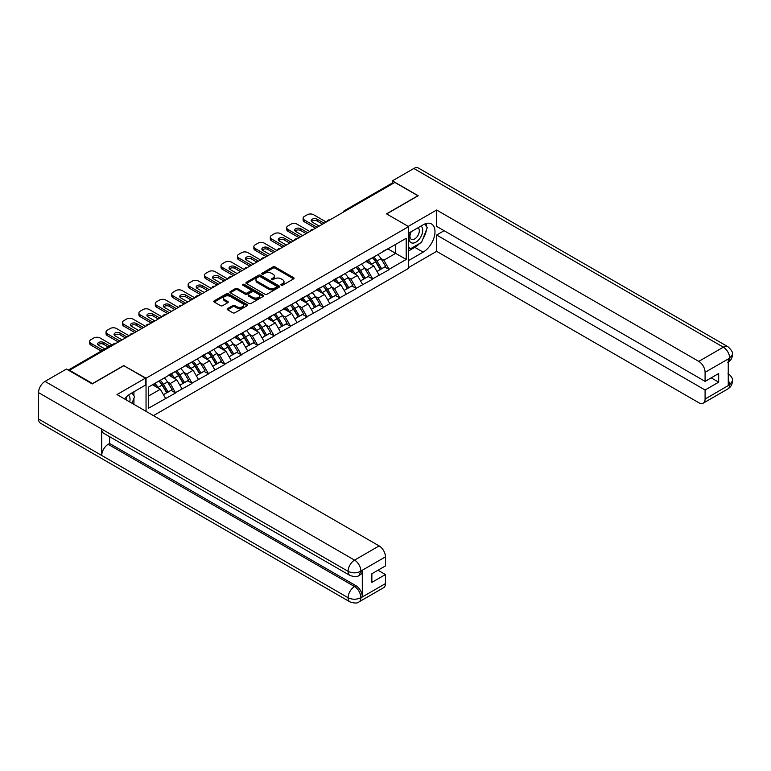 <?xml version="1.0" encoding="UTF-8"?>
<svg xmlns="http://www.w3.org/2000/svg" width="771" height="771" viewBox="0 0 771 771"><rect width="100%" height="100%" fill="white"/><g stroke="black" fill="none" stroke-linecap="round" stroke-linejoin="round"><path stroke-width="1.16" d="M281.203 285.203A1.022 0.588 0 0 0 282.649 285.203L293.626 278.861A1.465 0.848 0 0 0 294.059 278.264A1.465 0.848 0 0 0 293.626 277.666L275.025 266.93A1.465 0.848 0 0 0 272.963 266.93L261.986 273.271A1.022 0.588 0 0 0 263.431 274.11L264.848 273.281A4.674 2.698 0 0 1 271.459 273.281L273.011 274.177A4.674 2.698 0 0 1 274.38 276.085A4.674 2.698 0 0 1 273.011 277.994L271.594 278.823A1.022 0.588 0 0 0 273.04 279.651L274.457 278.832A4.674 2.698 0 0 1 281.078 278.832L282.62 279.728A4.674 2.698 0 0 1 283.998 281.637A4.674 2.698 0 0 1 282.62 283.545L281.203 284.364A1.022 0.588 0 0 0 281.203 285.203L281.203 284.364M227.59 308.573A1.465 0.848 0 0 0 227.166 309.171A1.465 0.848 0 0 0 227.59 309.769L232.813 312.785A1.465 0.848 0 0 0 234.876 312.785L247.077 305.74A1.465 0.848 0 0 0 247.501 305.143A1.465 0.848 0 0 0 247.077 304.545L228.476 293.809A1.465 0.848 0 0 0 226.404 293.809L214.213 300.854A1.465 0.848 0 0 0 213.779 301.442A1.465 0.848 0 0 0 214.213 302.039L220.516 305.682A1.465 0.848 0 0 0 222.578 305.682L227.802 302.666A1.465 0.848 0 0 0 228.226 302.068A1.465 0.848 0 0 0 227.802 301.48L224.679 299.668A3.913 2.255 0 0 1 223.532 298.078A3.913 2.255 0 0 1 225.942 295.987A3.913 2.255 0 0 1 230.201 296.478L242.451 303.552A3.913 2.255 0 0 1 243.597 305.143A3.913 2.255 0 0 1 241.178 307.234A3.913 2.255 0 0 1 236.919 306.742L234.876 305.567A1.465 0.848 0 0 0 232.813 305.567L227.59 308.573L227.59 309.769M123.938 365.454L92.559 383.563L69.506 370.253L394.829 182.428L417.882 195.738L386.512 213.856L408.62 226.616L146.047 378.214L123.938 365.753M264.954 294.223A1.465 0.848 0 0 0 267.017 294.223L279.218 287.188A1.465 0.848 0 0 0 279.642 286.59A1.465 0.848 0 0 0 279.218 285.993L260.608 275.257A1.465 0.848 0 0 0 258.545 275.257L246.354 282.292A1.465 0.848 0 0 0 245.92 282.89A1.465 0.848 0 0 0 246.354 283.487L264.954 294.223M243.193 285.424A1.022 0.588 0 0 1 244.234 285.569L244.234 284.354L263.142 295.274A1.465 0.848 0 0 1 263.576 295.871A1.465 0.848 0 0 1 263.142 296.469L250.951 303.504A1.465 0.848 0 0 1 248.879 303.504L230.278 292.768L235.502 289.771L235.502 288.556L230.278 291.573A1.465 0.848 0 0 0 229.854 292.17A1.465 0.848 0 0 0 230.278 292.768L230.278 291.573M235.502 289.771A1.465 0.848 0 0 1 237.564 289.771L237.564 288.556A1.465 0.848 0 0 0 235.502 288.556M237.564 288.556L245.111 292.913A1.465 0.848 0 0 0 247.173 292.913L250.642 290.918A1.465 0.848 0 0 0 251.067 290.32A1.465 0.848 0 0 0 250.642 289.723L242.788 285.183A1.022 0.588 0 0 1 244.234 284.354M146.047 411.338L146.047 378.214M153.468 415.627L408.62 268.318L408.62 226.616M158.961 381.028A9.975 5.763 -120 0 1 162.373 385.028L167.028 392.699L171.075 390.357L175.576 392.959L170.314 383.476L167.394 381.79M175.576 392.959L148.466 408.245L148.466 387.09L406.192 238.287L406.192 259.441L389.085 269.32L383.823 260.203L380.903 258.516M372.47 257.765A9.975 5.763 -120 0 1 375.891 261.755L380.537 269.426L384.594 267.094L389.085 269.32M389.085 269.686L372.663 278.803L367.401 269.686L364.481 268M356.048 267.238A9.975 5.763 -120 0 1 359.459 271.238L364.114 278.909L368.162 276.567L372.663 278.803M372.663 279.169L356.241 288.287L350.978 279.169L348.058 277.483M339.625 276.722A9.975 5.763 -120 0 1 343.037 280.721L347.692 288.393L351.74 286.051L356.241 288.287M356.241 288.653L339.818 297.77L334.547 288.653L331.636 286.966M323.203 286.205A9.975 5.763 -120 0 1 326.615 290.204L331.26 297.876L335.318 295.534L339.818 297.77M339.818 298.136L323.396 307.253L318.124 298.136L315.214 296.45M306.781 295.688A9.975 5.763 -120 0 1 310.193 299.678L314.838 307.359L318.895 305.017L323.396 307.253M323.396 307.619L306.964 316.736L301.702 307.619L298.791 305.933M290.349 305.171A9.975 5.763 -120 0 1 293.77 309.161L298.416 316.842L302.473 314.501L306.964 316.736M306.964 317.093L290.542 326.21L285.28 317.093L282.359 315.416M273.927 314.655A9.975 5.763 -120 0 1 277.348 318.645L281.993 326.326L286.051 323.984L290.542 326.21M290.542 326.576L274.119 335.693L268.857 326.576L265.937 324.899M257.504 324.138A9.975 5.763 -120 0 1 260.916 328.128L265.571 335.809L269.619 333.467L274.119 335.693M274.119 336.06L257.697 345.177L252.435 336.06L249.515 334.383M241.082 333.621A9.975 5.763 -120 0 1 244.494 337.611L249.149 345.292L253.196 342.95L257.697 345.177M257.697 345.543L241.275 354.66L236.003 345.543L233.093 343.856M224.66 343.105A9.975 5.763 -120 0 1 228.071 347.095L232.717 354.766L236.774 352.434L241.275 354.66M241.275 355.026L224.843 364.143L219.581 355.026L216.67 353.34M208.228 352.588A9.975 5.763 -120 0 1 211.649 356.578L216.294 364.249L220.352 361.917L224.843 364.143M224.843 364.51L208.421 373.627L203.159 364.51L200.238 362.823M191.806 362.062A9.975 5.763 -120 0 1 195.227 366.061L199.872 373.733L203.929 371.391L208.421 373.627M208.421 373.993L191.998 383.11L186.736 373.993L183.816 372.306M175.383 371.545A9.975 5.763 -120 0 1 178.795 375.544L183.45 383.216L187.498 380.874L191.998 383.11M191.998 383.476L175.576 392.593M169.996 374.292L175.576 371.439M170.314 383.476L176.732 379.766L168.627 375.082M181.995 388.883L176.732 379.766M186.418 364.808L191.998 361.956M186.736 373.993L193.155 370.282L185.05 365.599M198.417 379.399L193.155 370.282M202.84 355.335L208.421 352.472M203.159 364.51L209.577 360.799L201.472 356.125M214.849 369.916L209.577 360.799M219.263 345.851L224.843 342.989M219.581 355.026L226.009 351.316L217.894 346.642M231.271 360.433L226.009 351.316M235.695 336.368L241.275 333.506M236.003 345.543L242.431 341.832L234.326 337.158M247.693 350.95L242.431 341.832M252.117 326.885L257.697 324.022M252.435 336.06L258.854 332.349L250.748 327.675M264.116 341.476L258.854 332.349M268.539 317.401L274.119 314.539M268.857 326.576L275.276 322.876L267.171 318.192M280.538 331.993L275.276 322.876M284.962 307.918L290.542 305.065M285.28 317.093L291.698 313.392L283.593 308.708M296.97 322.509L291.698 313.392M301.384 298.435L306.964 295.582M301.702 307.619L308.121 303.909L300.015 299.225M313.392 313.026L308.121 303.909M317.816 288.952L323.396 286.099M318.124 298.136L324.552 294.426L316.438 289.742M329.815 303.543L324.552 294.426M334.238 279.468L339.818 276.616M334.547 288.653L340.975 284.942L332.87 280.259M346.237 294.059L340.975 284.942M350.66 269.985L356.241 267.132M350.978 279.169L357.397 275.459L349.292 270.775M362.659 284.576L357.397 275.459M367.083 260.511L372.663 257.649M367.401 269.686L373.819 265.976L365.714 261.302M379.081 275.093L373.819 265.976M393.249 183.344L345.553 210.878M344.878 211.264A2.236 1.291 120 0 1 345.447 210.82A2.236 1.291 60 0 0 344.329 210.705L392.025 183.17A2.236 1.291 60 0 1 393.143 183.276M383.505 251.028L389.085 248.166M383.823 260.203L395.668 253.36L395.668 244.368L406.192 238.287M387.88 248.869L406.192 259.441M69.506 370.253L69.506 370.803M148.466 396.082L160.31 389.249L152.513 384.748M165.572 398.366L160.31 389.249M375.66 261.928L376.181 262.236M359.228 271.411L359.758 271.71M342.806 280.895L343.326 281.193M326.384 290.378L326.904 290.677M309.961 299.861L310.482 300.16M293.539 309.344L294.059 309.643M277.117 318.828L277.637 319.127M260.685 328.311L261.205 328.61M244.262 337.794L244.783 338.093M227.84 347.268L228.361 347.576M211.418 356.751L211.938 357.06M194.996 366.235L195.516 366.533M178.564 375.718L179.094 376.017M162.141 385.201L162.662 385.5M281.608 285.347L282.62 284.759A4.674 2.698 0 0 0 283.998 282.851L283.998 281.637M274.38 276.085L274.38 277.309A4.674 2.698 0 0 1 273.011 279.218L271.999 279.796M293.626 277.666L293.626 278.861L275.025 268.144A1.465 0.848 0 0 0 272.963 268.144L262.391 274.245M279.218 285.993L279.218 287.188L260.608 276.471A1.465 0.848 0 0 0 258.545 276.471L246.373 283.497M276.625 287.005A1.022 0.588 0 0 0 276.625 286.176L260.299 276.741A1.022 0.588 0 0 0 258.854 276.741L257.36 277.608A4.674 2.698 0 0 0 255.991 279.516A4.674 2.698 0 0 0 257.36 281.425L268.52 287.872A4.674 2.698 0 0 0 275.131 287.872L276.625 287.005L276.625 288.219A1.022 0.588 0 0 0 276.934 287.805L276.934 286.59M255.991 279.516L255.991 280.731A4.674 2.698 0 0 0 257.36 282.649L257.36 281.425M276.625 288.219L275.131 289.086A4.674 2.698 0 0 1 268.52 289.086L257.36 282.649M237.564 289.771L245.111 294.127A1.465 0.848 0 0 0 247.173 294.127L250.642 292.132A1.465 0.848 0 0 0 251.067 291.534L251.067 290.32M244.234 285.569L263.123 296.478M252.936 297.433A3.913 2.255 0 0 0 257.196 297.924A3.913 2.255 0 0 0 259.615 295.842A3.913 2.255 0 0 0 258.468 294.243L254.151 291.746A1.465 0.848 0 0 0 252.088 291.746L248.628 293.751A1.465 0.848 0 0 0 248.195 294.349A1.465 0.848 0 0 0 248.628 294.946L252.936 297.433L252.936 298.647A3.913 2.255 0 0 0 257.196 299.138A3.913 2.255 0 0 0 259.615 297.057L259.615 295.842M248.195 294.349L248.195 295.563A1.465 0.848 0 0 0 248.628 296.16L248.628 294.946M252.936 298.647L248.628 296.16M243.597 305.143L243.597 306.357A3.913 2.255 0 0 1 241.178 308.448A3.913 2.255 0 0 1 236.919 307.957L234.876 306.781A1.465 0.848 0 0 0 232.813 306.781L227.609 309.778M223.532 298.078L223.532 299.293A3.913 2.255 0 0 0 224.679 300.883L224.679 299.668M227.802 301.48L227.802 302.666L224.679 300.883M247.077 304.545L247.077 305.74L228.476 295.023A1.465 0.848 0 0 0 226.404 295.023L214.232 302.059M326.229 222.029L313.604 214.733A4.462 2.583 0 0 0 307.282 214.733L304.439 216.381A4.462 2.583 0 0 0 303.128 218.203A4.462 2.583 0 0 0 304.439 220.024L304.439 221.846L315.493 228.226M304.439 221.846A4.462 2.583 180 0 1 303.128 220.024L303.128 218.203M311.532 221.547A3.498 2.024 180 0 1 317.132 221.026L322.548 224.159M304.439 220.024L317.074 227.32M319.184 226.105L312.178 222.058A3.498 2.024 180 0 1 311.156 220.631A3.498 2.024 180 0 1 313.315 218.762A3.498 2.024 180 0 1 317.132 219.205L324.128 223.243M377.819 254.671A12.211 7.045 60 0 1 381.019 258.699L376.961 261.041A12.211 7.045 -120 0 0 373.762 257.013M376.961 261.041L381.616 268.713L385.664 266.371L381.019 258.699M380.537 269.426L381.616 268.713M384.594 267.094L385.664 266.371M366.784 260.685A9.975 5.763 60 0 1 369.531 263.499M368.345 260.145A12.211 7.045 60 0 1 371.545 264.164L371.998 264.925M377 271.479L380.248 269.503L375.593 261.832A12.211 7.045 -120 0 0 372.393 257.803M380.248 269.503L376.952 271.402M309.807 231.512L297.172 224.216A4.462 2.583 0 0 0 290.86 224.216L288.017 225.864A4.462 2.583 0 0 0 286.706 227.686A4.462 2.583 0 0 0 288.017 229.507L288.017 231.329L299.071 237.709M288.017 231.329A4.462 2.583 180 0 1 286.706 229.507L286.706 227.686M295.11 231.03A3.498 2.024 180 0 1 300.7 230.51L306.126 233.642M288.017 229.507L300.651 236.803M302.752 235.589L295.756 231.541A3.498 2.024 180 0 1 294.734 230.115A3.498 2.024 180 0 1 296.893 228.245A3.498 2.024 180 0 1 300.7 228.688L307.706 232.726M361.397 264.154A12.211 7.045 60 0 1 364.596 268.183L360.539 270.525A12.211 7.045 -120 0 0 357.339 266.496M360.539 270.525L365.184 278.196L369.242 275.854L364.596 268.183M364.114 278.909L365.184 278.196M368.162 276.567L369.242 275.854M350.362 270.158A9.975 5.763 60 0 1 353.108 272.982M351.913 269.628A12.211 7.045 60 0 1 355.113 273.647L355.576 274.409M360.568 280.952L363.816 278.986L359.17 271.315A12.211 7.045 -120 0 0 355.971 267.286M363.816 278.986L360.529 280.885M293.385 240.995L280.75 233.7A4.462 2.583 0 0 0 274.437 233.7L271.594 235.338A4.462 2.583 0 0 0 270.284 237.169A4.462 2.583 0 0 0 271.594 238.991L271.594 240.812L282.649 247.192M271.594 240.812A4.462 2.583 180 0 1 270.284 238.991L270.284 237.169M278.678 240.513A3.498 2.024 180 0 1 284.277 239.993L289.703 243.125M271.594 238.991L284.229 246.286M286.33 245.072L279.333 241.024A3.498 2.024 180 0 1 278.302 239.598A3.498 2.024 180 0 1 280.471 237.728A3.498 2.024 180 0 1 284.277 238.172L291.284 242.21M344.965 273.638A12.211 7.045 60 0 1 348.164 277.666L344.117 279.998A12.211 7.045 -120 0 0 340.917 275.979M344.117 279.998L348.762 287.679L352.819 285.337L348.164 277.666M347.692 288.393L348.762 287.679M351.74 286.051L352.819 285.337M333.939 279.642A9.975 5.763 60 0 1 336.686 282.465M335.491 279.112A12.211 7.045 60 0 1 338.691 283.13L339.153 283.892M344.145 290.436L347.393 288.47L342.748 280.789A12.211 7.045 -120 0 0 339.548 276.77M347.393 288.47L344.107 290.368M276.962 250.479L264.328 243.183A4.462 2.583 0 0 0 258.015 243.183L255.172 244.821A4.462 2.583 0 0 0 253.861 246.653A4.462 2.583 0 0 0 255.172 248.474L255.172 250.296L266.226 256.676M255.172 250.296A4.462 2.583 180 0 1 253.861 248.474L253.861 246.653M262.256 249.987A3.498 2.024 180 0 1 267.855 249.476L273.281 252.609M255.172 248.474L267.797 255.77M269.908 254.546L262.911 250.508A3.498 2.024 180 0 1 261.88 249.081A3.498 2.024 180 0 1 264.039 247.212A3.498 2.024 180 0 1 267.855 247.655L274.852 251.693M328.542 283.121A12.211 7.045 60 0 1 331.742 287.149L327.694 289.482A12.211 7.045 -120 0 0 324.495 285.463M327.694 289.482L332.34 297.163L336.397 294.821L331.742 287.149M331.26 297.876L332.34 297.163M335.318 295.534L336.397 294.821M317.507 289.125A9.975 5.763 60 0 1 320.264 291.949M319.069 288.595A12.211 7.045 60 0 1 322.268 292.614L322.731 293.375M327.723 299.919L330.971 297.953L326.326 290.272A12.211 7.045 -120 0 0 323.126 286.253M330.971 297.953L327.685 299.852M260.54 259.962L247.905 252.666A4.462 2.583 0 0 0 241.583 252.666L238.74 254.305A4.462 2.583 0 0 0 237.439 256.126A4.462 2.583 0 0 0 238.74 257.957L238.74 259.779L249.794 266.159M238.74 259.779A4.462 2.583 180 0 1 237.439 257.957L237.439 256.126M245.833 259.47A3.498 2.024 180 0 1 251.433 258.96L256.849 262.092M238.74 257.957L251.375 265.243M253.486 264.029L246.479 259.991A3.498 2.024 180 0 1 245.457 258.564A3.498 2.024 180 0 1 247.616 256.695A3.498 2.024 180 0 1 251.433 257.129L258.43 261.176M312.12 292.604A12.211 7.045 60 0 1 315.32 296.623L311.262 298.965A12.211 7.045 -120 0 0 308.063 294.946M311.262 298.965L315.917 306.646L319.965 304.304L315.32 296.623M314.838 307.359L315.917 306.646M318.895 305.017L319.965 304.304M301.085 298.608A9.975 5.763 60 0 1 303.841 301.432M302.646 298.078A12.211 7.045 60 0 1 305.846 302.097L306.299 302.858M311.301 309.402L314.549 307.436L309.894 299.755A12.211 7.045 -120 0 0 306.694 295.736M314.549 307.436L311.262 309.335M244.118 269.445L231.483 262.15A4.462 2.583 0 0 0 225.161 262.15L222.318 263.788A4.462 2.583 0 0 0 221.007 265.61A4.462 2.583 0 0 0 222.318 267.441L222.318 269.262L233.372 275.642M222.318 269.262A4.462 2.583 180 0 1 221.007 267.441L221.007 265.61M229.411 268.954A3.498 2.024 180 0 1 235.01 268.443L240.427 271.565M222.318 267.441L234.953 274.727M237.063 273.512L230.057 269.474A3.498 2.024 180 0 1 229.035 268.048A3.498 2.024 180 0 1 231.194 266.178A3.498 2.024 180 0 1 235.01 266.612L242.007 270.66M295.698 302.087A12.211 7.045 60 0 1 298.897 306.106L294.84 308.448A12.211 7.045 -120 0 0 291.64 304.429M294.84 308.448L299.495 316.129L303.543 313.787L298.897 306.106M298.416 316.842L299.495 316.129M302.473 314.501L303.543 313.787M284.663 308.092A9.975 5.763 60 0 1 287.419 310.915M286.224 307.562A12.211 7.045 60 0 1 289.424 311.58L289.877 312.342M294.879 318.886L298.126 316.92L293.472 309.238A12.211 7.045 -120 0 0 290.272 305.22M298.126 316.92L294.83 318.818M410.798 231.926A9.676 5.59 120 0 0 412.456 243.096A9.676 5.59 120 0 0 421.197 236.177A9.676 5.59 120 0 0 420.966 226.057M411.348 231.608A6.621 3.826 120 0 0 411.319 239.299A6.621 3.826 120 0 0 412.292 239.598A6.621 3.826 120 0 0 418.354 234.702A6.621 3.826 120 0 0 417.949 227.821A6.621 3.826 120 0 0 417.93 227.811M424.657 224.033L427.25 227.715L421.564 242.364L410.201 248.927L408.62 246.681M408.62 248.011L410.201 248.927M131.918 392.931L134.568 396.699L132.024 403.243M129.711 401.913A9.676 5.59 120 0 0 128.429 395.147M126.627 400.13A6.621 3.826 120 0 0 125.952 397.412M419.472 243.569A16.75 9.666 120 0 1 414.827 247.346L423.144 252.146A16.75 9.666 120 0 0 434.092 237.391A16.75 9.666 120 0 0 431.519 223.966A16.75 9.666 120 0 0 423.144 224.795L408.62 233.189M423.144 252.146L408.62 260.54M408.62 267.527L436.627 251.356L436.627 235.01L705.089 390.01L705.089 399.06L729.829 384.652L728.258 385.384L728.258 359.247L729.674 358.13L705.089 372.316A8.934 5.156 -120 0 0 698.777 361.377L723.362 347.181L413.825 168.483L392.4 180.848L418.2 195.738L386.666 213.943M444.096 230.693L436.627 235.01M711.199 377.848L718.678 382.165L718.678 373.53L705.089 381.375L436.627 226.375L436.627 210.03L698.777 361.377M408.245 226.404L436.627 210.03M436.627 251.356L698.777 402.713A8.934 5.156 -120 0 0 703.239 403.156A8.934 5.156 -120 0 0 705.089 399.06M413.825 168.483A9.156 5.291 -60 0 1 418.402 168.03L727.94 346.728A9.156 5.291 -60 0 0 723.362 347.181A8.934 5.156 60 0 1 729.674 358.13M392.4 183.064L392.4 180.848M705.089 381.375L705.089 372.316M718.678 382.165L705.089 390.01M422.797 239.193A16.75 9.666 120 0 0 426.402 229.893M426.671 226.896A16.75 9.666 120 0 0 426.257 223.484M414.827 247.346L408.62 250.932M408.62 248.985L409.459 248.503M728.258 379.139L729.674 384.565M727.94 373.174C731.534 376.402 733.038 378.985 732.45 380.922L729.838 384.652M727.94 346.728C731.525 349.938 733.028 352.54 732.45 354.544L729.838 358.216M145.411 378.156L116.99 394.569L379.139 545.916A8.934 5.156 60 0 1 385.452 556.864L360.876 571.051L359.026 575.445C357.522 576.968 354.506 576.968 349.976 575.455L103.613 433.225A9.156 5.291 -60 0 1 101.724 429.09L38.55 392.622A9.156 5.291 -60 0 1 45.026 381.404L66.451 369.039L92.241 383.929L123.832 365.695L145.411 378.156L145.411 385.143L130.463 393.779A16.75 9.666 120 0 0 124.594 398.964M133.566 404.139L137.093 406.172M133.932 403.927L133.932 398.318M133.932 395.802L133.932 391.774M385.452 556.864L385.452 565.914L371.873 573.759L371.873 582.394L385.452 574.549L385.452 583.608A8.934 5.156 60 0 1 383.601 587.695L359.026 601.891A8.934 5.156 -120 0 0 360.876 597.795L385.452 583.608M359.026 601.891C357.59 603.404 354.583 603.404 349.976 601.9L40.449 423.192A9.156 5.291 -60 0 1 38.55 419L101.724 455.468A9.156 5.291 -60 0 1 108.191 444.318L354.554 586.558L355.98 585.729A8.934 5.156 60 0 1 362.293 596.677L362.293 570.54A8.934 5.156 60 0 1 360.442 574.626L359.026 575.445M38.55 392.622L38.55 419M349.976 575.455A9.156 5.291 -60 0 1 348.078 571.33L101.724 429.09L101.724 455.468L348.078 597.708C352.28 599.742 356.491 599.742 360.712 597.708L360.876 597.795M385.452 574.549L377.983 570.232M109.617 436.685L109.617 443.498L355.98 585.729M109.617 443.498L108.191 444.318M45.026 381.404L354.554 560.112A9.156 5.291 -60 0 0 348.078 571.33C352.299 573.354 356.501 573.335 360.703 571.272M227.686 278.929L215.051 271.633A4.462 2.583 0 0 0 208.739 271.633L205.896 273.271A4.462 2.583 0 0 0 204.585 275.093A4.462 2.583 0 0 0 205.896 276.914L205.896 278.745L216.95 285.125M205.896 278.745A4.462 2.583 180 0 1 204.585 276.914L204.585 275.093M212.989 278.437A3.498 2.024 180 0 1 218.579 277.926L224.004 281.049M205.896 276.914L218.53 284.21M220.631 282.996L213.634 278.957A3.498 2.024 180 0 1 212.613 277.531A3.498 2.024 180 0 1 214.772 275.661A3.498 2.024 180 0 1 218.579 276.095L225.585 280.143M279.275 311.571A12.211 7.045 60 0 1 282.475 315.59L278.418 317.931A12.211 7.045 -120 0 0 275.218 313.913M278.418 317.931L283.073 325.613L287.12 323.271L282.475 315.59M281.993 326.326L283.073 325.613M286.051 323.984L287.12 323.271M268.241 317.575A9.975 5.763 60 0 1 270.987 320.399M269.802 317.035A12.211 7.045 60 0 1 273.001 321.064L273.454 321.815M278.447 328.369L281.704 326.403L277.049 318.722A12.211 7.045 -120 0 0 273.85 314.703M281.704 326.403L278.408 328.301M211.264 288.402L198.629 281.116A4.462 2.583 0 0 0 192.316 281.116L189.473 282.755A4.462 2.583 0 0 0 188.163 284.576A4.462 2.583 0 0 0 189.473 286.398L189.473 288.229L200.527 294.609M189.473 288.229A4.462 2.583 180 0 1 188.163 286.398L188.163 284.576M196.566 287.92A3.498 2.024 180 0 1 202.156 287.4L207.582 290.532M189.473 286.398L202.108 293.693M204.209 292.479L197.212 288.441A3.498 2.024 180 0 1 196.181 287.005A3.498 2.024 180 0 1 198.349 285.145A3.498 2.024 180 0 1 202.156 285.578L209.163 289.626M262.853 321.054A12.211 7.045 60 0 1 266.053 325.073L261.995 327.415A12.211 7.045 -120 0 0 258.796 323.386M261.995 327.415L266.641 335.086L270.698 332.754L266.053 325.073M265.571 335.809L266.641 335.086M269.619 333.467L270.698 332.754M251.818 327.058A9.975 5.763 60 0 1 254.565 329.882M253.37 326.519A12.211 7.045 60 0 1 256.57 330.547L257.032 331.299M262.024 337.852L265.272 335.877L260.627 328.205A12.211 7.045 -120 0 0 257.427 324.177M265.272 335.877L261.986 337.785M194.841 297.885L182.207 290.6A4.462 2.583 0 0 0 175.894 290.6L173.051 292.238A4.462 2.583 0 0 0 171.74 294.059A4.462 2.583 0 0 0 173.051 295.881L173.051 297.702L184.105 304.092M173.051 297.702A4.462 2.583 180 0 1 171.74 295.881L171.74 294.059M180.135 297.404A3.498 2.024 180 0 1 185.734 296.883L191.16 300.015M173.051 295.881L185.686 303.176M187.787 301.962L180.79 297.924A3.498 2.024 180 0 1 179.759 296.488A3.498 2.024 180 0 1 181.917 294.628A3.498 2.024 180 0 1 185.734 295.062L192.74 299.109M246.421 330.537A12.211 7.045 60 0 1 249.621 334.556L245.573 336.898A12.211 7.045 -120 0 0 242.373 332.87M245.573 336.898L250.218 344.57L254.276 342.237L249.621 334.556M249.149 345.292L250.218 344.57M253.196 342.95L254.276 342.237M235.386 336.541A9.975 5.763 60 0 1 238.143 339.365M236.948 336.002A12.211 7.045 60 0 1 240.147 340.03L240.61 340.782M245.602 347.335L248.85 345.36L244.205 337.688A12.211 7.045 -120 0 0 241.005 333.66M248.85 345.36L245.564 347.258M178.419 307.369L165.784 300.073A4.462 2.583 0 0 0 159.462 300.073L156.629 301.721A4.462 2.583 0 0 0 155.318 303.543A4.462 2.583 0 0 0 156.629 305.364L156.629 307.186L167.683 313.575M156.629 307.186A4.462 2.583 180 0 1 155.318 305.364L155.318 303.543M163.712 306.887A3.498 2.024 180 0 1 169.312 306.366L174.728 309.499M156.629 305.364L169.254 312.66M171.364 311.445L164.358 307.398A3.498 2.024 180 0 1 163.336 305.971A3.498 2.024 180 0 1 165.495 304.111A3.498 2.024 180 0 1 169.312 304.545L176.308 308.583M229.999 340.011A12.211 7.045 60 0 1 233.199 344.039L229.151 346.381A12.211 7.045 -120 0 0 225.951 342.353M229.151 346.381L233.796 354.053L237.853 351.711L233.199 344.039M232.717 354.766L233.796 354.053M236.774 352.434L237.853 351.711M218.964 346.025A9.975 5.763 60 0 1 221.72 348.839M220.525 345.485A12.211 7.045 60 0 1 223.725 349.514L224.188 350.265M229.18 356.819L232.428 354.843L227.782 347.172A12.211 7.045 -120 0 0 224.583 343.143M232.428 354.843L229.141 356.742M161.997 316.852L149.362 309.556A4.462 2.583 0 0 0 143.04 309.556L140.197 311.205A4.462 2.583 0 0 0 138.896 313.026A4.462 2.583 0 0 0 140.197 314.847L140.197 316.669L151.251 323.049M140.197 316.669A4.462 2.583 180 0 1 138.896 314.847L138.896 313.026M147.29 316.37A3.498 2.024 180 0 1 152.889 315.85L158.306 318.982M140.197 314.847L152.831 322.143M154.942 320.929L147.936 316.881A3.498 2.024 180 0 1 146.914 315.455A3.498 2.024 180 0 1 149.073 313.585A3.498 2.024 180 0 1 152.889 314.028L159.886 318.066M213.577 349.494A12.211 7.045 60 0 1 216.776 353.523L212.719 355.865A12.211 7.045 -120 0 0 209.519 351.836M212.719 355.865L217.374 363.536L221.422 361.194L216.776 353.523M216.294 364.249L217.374 363.536M220.352 361.917L221.422 361.194M202.542 355.508A9.975 5.763 60 0 1 205.298 358.322M204.103 354.968A12.211 7.045 60 0 1 207.303 358.987L207.756 359.749M212.757 366.302L216.005 364.326L211.35 356.655A12.211 7.045 -120 0 0 208.151 352.626M216.005 364.326L212.709 366.225M145.565 326.335L132.94 319.04A4.462 2.583 0 0 0 126.617 319.04L123.774 320.688A4.462 2.583 0 0 0 122.464 322.509A4.462 2.583 0 0 0 123.774 324.331L123.774 326.152L134.829 332.532M123.774 326.152A4.462 2.583 180 0 1 122.464 324.331L122.464 322.509M130.868 325.854A3.498 2.024 180 0 1 136.467 325.333L141.883 328.465M123.774 324.331L136.409 331.626M138.52 330.412L131.513 326.364A3.498 2.024 180 0 1 130.492 324.938A3.498 2.024 180 0 1 132.651 323.068A3.498 2.024 180 0 1 136.467 323.512L143.464 327.55M197.154 358.978A12.211 7.045 60 0 1 200.354 363.006L196.297 365.348A12.211 7.045 -120 0 0 193.097 361.32M196.297 365.348L200.952 373.019L204.999 370.678L200.354 363.006M199.872 373.733L200.952 373.019M203.929 371.391L204.999 370.678M186.119 364.982A9.975 5.763 60 0 1 188.866 367.806M187.681 364.452A12.211 7.045 60 0 1 190.88 368.471L191.333 369.232M196.335 375.776L199.583 373.81L194.928 366.138A12.211 7.045 -120 0 0 191.728 362.11M199.583 373.81L196.287 375.708M129.143 335.819L116.508 328.523A4.462 2.583 0 0 0 110.195 328.523L107.352 330.161A4.462 2.583 0 0 0 106.041 331.993A4.462 2.583 0 0 0 107.352 333.814L107.352 335.636L118.406 342.016M107.352 335.636A4.462 2.583 180 0 1 106.041 333.814L106.041 331.993M114.445 335.337A3.498 2.024 180 0 1 120.035 334.816L125.461 337.949M107.352 333.814L119.987 341.11M122.088 339.895L115.091 335.848A3.498 2.024 180 0 1 114.069 334.421A3.498 2.024 180 0 1 116.228 332.552A3.498 2.024 180 0 1 120.035 332.995L127.042 337.033M180.732 368.461A12.211 7.045 60 0 1 183.932 372.489L179.874 374.822A12.211 7.045 -120 0 0 176.675 370.803M179.874 374.822L184.52 382.503L188.577 380.161L183.932 372.489M183.45 383.216L184.52 382.503M187.498 380.874L188.577 380.161M169.697 374.465A9.975 5.763 60 0 1 172.444 377.289M171.249 373.935A12.211 7.045 60 0 1 174.448 377.954L174.911 378.715M179.903 385.259L183.151 383.293L178.506 375.612A12.211 7.045 -120 0 0 175.306 371.593M183.151 383.293L179.865 385.192M111.959 344.859L100.085 338.006A4.462 2.583 0 0 0 93.773 338.006L90.93 339.645A4.462 2.583 0 0 0 89.619 341.476A4.462 2.583 0 0 0 90.93 343.297L90.93 345.119L101.223 351.065M90.93 345.119A4.462 2.583 180 0 1 89.619 343.297L89.619 341.476M98.013 344.81A3.498 2.024 180 0 1 103.613 344.3L108.277 346.989M90.93 343.297L102.803 350.15M104.904 348.935L98.669 345.331A3.498 2.024 180 0 1 97.638 343.905A3.498 2.024 180 0 1 99.806 342.035A3.498 2.024 180 0 1 103.613 342.478L109.858 346.083M164.3 377.944A12.211 7.045 60 0 1 167.5 381.973L163.452 384.305A12.211 7.045 -120 0 0 160.252 380.286M163.452 384.305L168.097 391.986L172.155 389.644L167.5 381.973M167.028 392.699L168.097 391.986M171.075 390.357L172.155 389.644M153.535 384.16A9.975 5.763 60 0 1 156.021 386.772M154.826 383.418A12.211 7.045 60 0 1 158.026 387.437L158.489 388.199M163.481 394.742L166.729 392.776L162.083 385.095A12.211 7.045 -120 0 0 158.884 381.076M166.729 392.776L163.442 394.675M115.621 343.625L68.927 370.465M116.074 343.365A2.236 1.291 -60 0 0 115.515 343.567A2.236 1.291 -120 0 0 114.397 343.461L68.272 370.09M328.456 220.747A2.236 1.291 120 0 1 329.024 220.294A2.236 1.291 -60 0 1 329.593 220.092M312.033 230.23A2.236 1.291 120 0 1 312.602 229.777A2.236 1.291 -60 0 1 313.171 229.575M295.611 239.714A2.236 1.291 120 0 1 296.18 239.261A2.236 1.291 -60 0 1 296.739 239.058M279.189 249.197A2.236 1.291 120 0 1 279.748 248.744A2.236 1.291 -60 0 1 280.316 248.541M262.757 258.68A2.236 1.291 120 0 1 263.325 258.227A2.236 1.291 -60 0 1 263.894 258.025M246.334 268.154A2.236 1.291 120 0 1 246.903 267.71A2.236 1.291 -60 0 1 247.472 267.508M229.912 277.637A2.236 1.291 120 0 1 230.481 277.194A2.236 1.291 -60 0 1 231.049 276.982M213.49 287.12A2.236 1.291 120 0 1 214.059 286.677A2.236 1.291 -60 0 1 214.627 286.465M197.068 296.604A2.236 1.291 120 0 1 197.636 296.16A2.236 1.291 -60 0 1 198.195 295.948M180.645 306.087A2.236 1.291 120 0 1 181.204 305.634A2.236 1.291 -60 0 1 181.773 305.432M164.213 315.57A2.236 1.291 120 0 1 164.782 315.117A2.236 1.291 -60 0 1 165.351 314.915M147.791 325.054A2.236 1.291 120 0 1 148.36 324.601A2.236 1.291 -60 0 1 148.928 324.398M131.369 334.537A2.236 1.291 120 0 1 131.937 334.084A2.236 1.291 -60 0 1 132.506 333.882M282.62 284.759L282.62 283.545M271.594 279.651L271.594 278.823M273.011 279.218L273.011 277.994M261.986 274.11L261.986 273.271M272.963 268.144L272.963 266.93M275.025 268.144L275.025 266.93M246.354 283.487L246.354 282.292M258.545 276.471L258.545 275.257M260.608 276.471L260.608 275.257M268.52 289.086L268.52 287.872M275.131 289.086L275.131 287.872M245.111 294.127L245.111 292.913M247.173 294.127L247.173 292.913M250.642 292.132L250.642 290.918M263.142 296.469L263.142 295.274M232.813 306.781L232.813 305.567M234.876 306.781L234.876 305.567M236.919 307.957L236.919 306.742M214.213 302.039L214.213 300.854M226.404 295.023L226.404 293.809M228.476 295.023L228.476 293.809M375.593 261.832L371.545 264.164M317.132 221.026L317.132 219.205M359.17 271.315L355.113 273.647M300.7 230.51L300.7 228.688M342.748 280.789L338.691 283.13M284.277 239.993L284.277 238.172M326.326 290.272L322.268 292.614M267.855 249.476L267.855 247.655M309.894 299.755L305.846 302.097M251.433 258.96L251.433 257.129M293.472 309.238L289.424 311.58M235.01 268.443L235.01 266.612M732.45 380.951C732.354 384.45 730.812 387.119 727.824 388.96A8.934 5.156 -120 0 0 729.674 384.874M728.258 362.216L729.674 358.428M362.293 596.677L360.722 597.708M360.876 571.359L362.293 570.54M360.876 571.051A8.934 5.156 60 0 0 354.554 560.112L379.139 545.916M349.976 601.9A9.156 5.291 -60 0 1 348.078 597.708A9.156 5.291 -60 0 1 354.554 586.558C358.361 589.102 360.462 592.745 360.876 597.496M277.049 318.722L273.001 321.064M218.579 277.926L218.579 276.095M260.627 328.205L256.57 330.547M202.156 287.4L202.156 285.578M244.205 337.688L240.147 340.03M185.734 296.883L185.734 295.062M227.782 347.172L223.725 349.514M169.312 306.366L169.312 304.545M211.35 356.655L207.303 358.987M152.889 315.85L152.889 314.028M194.928 366.138L190.88 368.471M136.467 325.333L136.467 323.512M178.506 375.612L174.448 377.954M120.035 334.816L120.035 332.995M162.083 385.095L158.026 387.437M103.613 344.3L103.613 342.478M344.329 210.705A2.236 2.236 0 0 0 343.259 212.198M329.737 220.005A2.236 2.236 0 0 0 326.837 221.682M313.315 229.488A2.236 2.236 0 0 0 310.414 231.165M296.893 238.971A2.236 2.236 0 0 0 293.982 240.648M280.471 248.455A2.236 2.236 0 0 0 277.56 250.132M264.048 257.938A2.236 2.236 0 0 0 261.138 259.615M247.616 267.421A2.236 2.236 0 0 0 244.715 269.098M231.194 276.905A2.236 2.236 0 0 0 228.293 278.582M214.772 286.378A2.236 2.236 0 0 0 211.861 288.065M198.349 295.862A2.236 2.236 0 0 0 195.439 297.539M181.927 305.345A2.236 2.236 0 0 0 179.017 307.022M165.495 314.828A2.236 2.236 0 0 0 162.594 316.505M149.073 324.312A2.236 2.236 0 0 0 146.172 325.988M132.651 333.795A2.236 2.236 0 0 0 129.75 335.472M116.228 343.278A2.236 2.236 0 0 0 114.397 343.461M703.239 403.156L727.824 388.96M732.45 354.573C732.334 358.043 730.792 360.693 727.824 362.524"/></g></svg>
